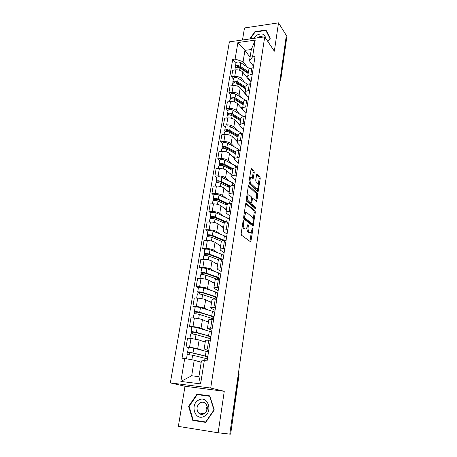 <?xml version="1.0" encoding="UTF-8"?>
<svg xmlns="http://www.w3.org/2000/svg" width="457" height="457" viewBox="0 0 457 457"><rect width="100%" height="100%" fill="white"/><g stroke="black" fill="none" stroke-linecap="round" stroke-linejoin="round"><path stroke-width="0.69" d="M243.512 220.748L243.038 221.279L241.176 233.67L241.513 235.229L250.802 241.947L252.881 229.123L252.441 228.06L250.933 232.573L249.91 232.562L249.179 231.996C248.265 231.036 247.923 229.403 248.151 227.106L248.38 225.535L247.923 224.456L246.392 229.003L245.323 228.991L244.569 228.409C243.627 227.42 243.273 225.764 243.507 223.433L243.512 220.748M254.246 172.449L253.932 170.889L251.173 168.462L248.922 182.172L249.242 183.743L258.102 191.751L260.233 178.361L259.936 176.842L256.8 174.031L255.709 180.167L256.017 181.703L257.422 183.057C258.559 185.136 258.571 187.102 257.457 188.947L256.571 188.867L250.962 183.588C249.779 181.48 249.762 179.481 250.904 177.59L251.847 177.687L253.138 178.63L254.246 172.449L253.155 172.489L252.841 170.935L250.899 169.016M264.723 36.863L274.343 51.173L278.513 22.85L286.333 35.457L229.802 434.116L218.155 432.785L224.261 391.301L210.706 388.033L264.723 36.863L229.385 41.85L170.335 382.903L185.011 386.268L178.356 426.381L218.155 432.785M246.323 203.194L245.649 203.902L243.615 217.429L243.947 218.994L253.098 226.129L255.332 212.219L255.023 210.711L245.94 203.199M246.294 199.64L248.288 186.359L248.951 185.696L257.497 193.631L257.805 195.145L256.703 201.36L252.607 198.224L251.756 202.657L252.07 204.193L255.669 207.347L255.669 208.906L246.62 201.211L246.294 199.64M278.513 22.85L244.489 27.951L242.49 39.999M286.133 36.868L286.653 38.091L280.689 80.255M238.337 373.935L239.12 374.22L230.642 434.144L238.885 374.1L238.565 372.346M229.814 434.064L230.385 434.127M208.7 350.702L204.142 348.925L208.963 349.045M205.216 342.202L199.126 339.962L191.003 338.437L189.546 347.171L197.71 348.668L202.28 350.233M189.546 347.171L186.073 346.834L188.381 347.611M210.363 340.174L205.536 340.179M191.003 338.437L187.541 338.129L186.073 346.834M211.911 330.331L207.444 328.257L212.248 328.195M191.786 327.263L189.524 326.372L192.974 326.646C196.316 326.972 199.006 327.492 201.04 328.212L205.359 329.948M213.619 319.494L208.815 319.694M208.409 322.231L202.434 319.677C200.412 318.923 197.738 318.392 194.402 318.089L190.963 317.832L189.524 326.372M215.058 310.354L210.683 307.989C210.888 307.652 211.957 307.544 213.893 307.652L215.47 307.75M195.128 307.31L192.911 306.304L196.333 306.527C199.652 306.807 202.308 307.35 204.308 308.149L208.449 310.063M216.812 299.226L215.241 299.135C213.31 299.038 212.242 299.169 212.037 299.535L212.025 299.609M211.54 302.643L205.673 299.775C203.691 298.941 201.04 298.392 197.732 298.13L194.322 297.93L192.911 306.304M218.143 290.761L213.859 288.116C214.076 287.716 215.144 287.556 217.058 287.63L218.623 287.71M198.407 287.739L196.23 286.625L199.623 286.79C202.919 287.03 205.553 287.59 207.518 288.47L211.511 290.561M219.943 279.347L218.383 279.278C216.469 279.216 215.401 279.398 215.184 279.821L215.173 279.907M214.607 283.42L208.855 280.255C206.901 279.341 204.285 278.776 201 278.553L197.613 278.41L196.23 286.625M221.171 271.532L217.589 269.402L216.978 268.619C217.201 268.162 218.263 267.956 220.165 268.002L221.719 268.053M201.623 268.539L199.481 267.316L202.857 267.431C206.124 267.631 208.729 268.208 210.66 269.167L214.539 271.429M204.228 255.554L204.445 254.252L204.09 253.784C204.982 253.224 206.718 253.321 209.289 254.075L220.834 258.485L223.01 259.85L221.462 259.81C219.566 259.776 218.503 260.004 218.275 260.484L218.257 260.581M217.623 264.552L211.974 261.107C210.054 260.119 207.467 259.53 204.205 259.348L200.84 259.256L199.481 267.316M224.141 252.67L220.628 250.356L220.034 249.493C220.263 248.979 221.325 248.734 223.216 248.745L224.758 248.774M204.776 249.693L202.68 248.374L206.027 248.431C209.272 248.597 211.842 249.191 213.745 250.225L217.515 252.652M226.026 240.725L224.484 240.708C222.599 240.708 221.542 240.976 221.308 241.513L221.291 241.622M220.582 246.037L215.036 242.319C213.145 241.256 210.586 240.65 207.352 240.502L204.011 240.462L202.68 248.374M227.06 234.15L223.604 231.67L223.033 230.728C223.267 230.162 224.324 229.871 226.204 229.854L227.735 229.86M207.872 231.202L205.81 229.78L209.14 229.791C212.356 229.917 214.904 230.534 216.772 231.636L220.451 234.224M228.98 221.965L227.455 221.971C225.581 221.999 224.524 222.308 224.284 222.896L224.261 223.016M223.49 227.854L218.04 223.873C216.184 222.742 213.648 222.119 210.437 222.011L207.118 222.022L205.81 229.78M229.922 215.972L226.529 213.328L225.975 212.316C226.221 211.694 227.272 211.363 229.14 211.317L230.659 211.3M210.911 213.048L208.889 211.534L212.191 211.5C215.39 211.585 217.909 212.214 219.748 213.39L223.336 216.138M231.876 203.554L230.362 203.576C228.506 203.633 227.449 203.988 227.203 204.627L227.18 204.753M226.341 210.003L220.988 205.77C219.16 204.57 216.652 203.931 213.465 203.862L210.174 203.913L208.889 211.534M232.733 198.127L229.403 195.322L228.86 194.236C229.117 193.568 230.168 193.197 232.019 193.122L233.527 193.088M213.899 195.219L211.911 193.619L215.19 193.54C218.36 193.591 220.857 194.236 222.668 195.476L226.175 198.372M234.727 185.485L233.219 185.531C231.373 185.611 230.322 185.999 230.071 186.69L230.048 186.827M229.146 192.471L223.884 187.993C222.085 186.73 219.606 186.079 216.441 186.039L213.168 186.142L211.911 193.619M235.492 180.606L232.219 177.642L231.699 176.493C231.956 175.774 233.007 175.368 234.847 175.265L236.343 175.208M216.829 177.716L214.876 176.031L218.132 175.905C221.285 175.928 223.747 176.585 225.53 177.887L228.963 180.932M237.52 167.742L236.023 167.81C234.19 167.919 233.144 168.347 232.881 169.084L232.859 169.233M231.899 175.254L226.729 170.541C224.958 169.216 222.502 168.547 219.36 168.542L216.115 168.684L214.876 176.031M238.206 163.395L234.989 160.287L234.481 159.07C234.749 158.305 235.795 157.859 237.617 157.734L239.108 157.659M219.703 160.527L217.789 158.756L221.022 158.59C224.147 158.579 226.592 159.253 228.346 160.613L231.71 163.795M240.262 150.33L238.777 150.416C236.955 150.547 235.915 151.01 235.646 151.793L235.618 151.953M234.544 158.282L229.517 153.403C227.775 152.015 225.347 151.336 222.233 151.358L219 151.541L217.789 158.756M240.868 146.486L237.709 143.235L237.217 141.961C237.486 141.15 238.531 140.67 240.342 140.522L241.822 140.425M222.53 143.641L220.645 141.796L223.861 141.584C226.963 141.544 229.38 142.23 231.105 143.652L234.407 146.965M242.953 133.227L241.485 133.33C239.674 133.49 238.634 133.987 238.36 134.815L238.331 134.981M237.257 141.716L232.265 136.563C230.545 135.118 228.14 134.427 225.05 134.484L221.839 134.706L220.645 141.796M243.484 129.874L240.376 126.492L239.902 125.155C240.176 124.304 241.216 123.79 243.021 123.613L244.489 123.499M225.312 127.052L223.456 125.127L226.649 124.881C229.734 124.807 232.122 125.509 233.824 126.983L237.057 130.428M245.603 116.432L244.135 116.552C242.341 116.735 241.302 117.266 241.028 118.135L240.999 118.306M239.874 125.389L234.955 120.02C233.27 118.523 230.888 117.815 227.815 117.9L224.633 118.163L223.456 125.127M246.055 113.553L242.998 110.04L242.541 108.646C242.821 107.749 243.861 107.206 245.649 107.007L247.106 106.875M228.037 110.754L226.215 108.755L229.391 108.469C232.447 108.366 234.818 109.08 236.492 110.611L239.662 114.181M248.197 99.934L246.746 100.072C244.963 100.277 243.929 100.837 243.644 101.745L243.615 101.928M242.736 109.674L237.606 103.768C235.943 102.214 233.584 101.5 230.534 101.614L227.369 101.911L226.215 108.755M248.579 97.512L245.58 93.874L245.135 92.423C245.42 91.491 246.454 90.914 248.231 90.697L249.676 90.549M230.722 94.73L228.928 92.662L232.082 92.343C235.121 92.211 237.463 92.937 239.114 94.519L242.221 98.209M250.75 83.722L249.311 83.877C247.534 84.105 246.506 84.699 246.214 85.648L246.186 85.836M248.522 97.872L240.205 87.795C238.565 86.19 236.235 85.459 233.207 85.602L230.065 85.939L228.928 92.662M251.064 81.752L248.111 77.987L247.683 76.485C247.974 75.514 249.002 74.908 250.767 74.668L252.207 74.502M233.361 78.987L231.596 76.85L234.727 76.496C237.743 76.336 240.062 77.073 241.69 78.707L244.741 82.511M253.258 67.796L251.83 67.967C250.065 68.219 249.036 68.836 248.745 69.824L248.717 70.024M250.944 82.494L242.764 72.097C241.147 70.447 238.84 69.704 235.835 69.87L232.71 70.241L231.596 76.85M201.189 362.321L194.236 360.19L191.683 375.768L198.909 376.631L201.417 360.956L204.313 360.573L207.101 360.87L255.035 56.548L252.555 56.862L249.488 60.89L251.31 49.516L244.941 50.361L243.09 61.684L247.22 67.076M204.313 360.573L200.606 383.886L180.858 381.418L184.714 358.494L194.236 360.19M243.09 61.684L235.109 59.084L232.71 59.387L182.023 358.208L184.714 358.494M235.109 59.084L237.891 42.552L255.212 40.13L252.555 56.862M210.706 388.033L170.335 382.903M224.261 391.301L185.011 386.268M196.996 394.163L188.592 406.302L192.803 420.411L205.696 422.405L214.264 409.986L209.774 395.865L196.996 394.163L199.452 394.911M267.911 41.604L270.236 38.319L265.991 30.048L254.915 31.664L249.722 38.982M250.065 57.279L244.941 50.361L237.891 42.552M253.504 66.254L249.488 60.89M235.949 63.512L232.71 59.387M206.832 358.608L207.095 356.946M210.02 338.403L210.249 336.963M213.151 318.592L213.345 317.364M216.218 299.146L216.378 298.124M200.606 383.886L198.909 376.631M180.858 381.418L191.683 375.768M251.31 49.516L255.212 40.13M195.333 420.377L195.453 420.783L205.719 422.371M209.843 396.088L199.589 394.717M189.112 406.376L197.253 394.62L209.632 396.27L213.973 409.952L205.679 421.971L193.197 420.046L189.112 406.376L188.592 406.302M195.453 420.783L192.803 420.411M255.172 32.041L254.915 31.664M242.359 225.787L243.45 228.403L244.569 228.409M245.323 228.991L244.204 228.991L243.45 228.403M246.951 228.283C246.98 230.088 247.357 231.322 248.077 231.99L249.179 231.996M249.83 232.567L248.808 232.556L248.077 231.99M249.945 241.542L251.35 232.093M253.178 219.543L254.241 212.231L253.932 210.723L245.706 203.645M252.258 225.695L252.51 224.136M244.512 216.738L244.746 217.829L252.487 224.119L253.172 221.976C253.395 219.731 253.064 218.109 252.167 217.121L246.906 212.733L245.809 212.694L244.512 216.738L243.718 216.744M243.587 217.8L244.746 217.829M251.39 224.119L252.487 224.119L251.39 224.119L243.627 217.835M245.735 212.694L244.695 212.705L244.249 213.219M248.328 186.176L256.417 193.654L257.497 193.631M255.88 200.886L256.72 195.168L256.417 193.654M250.636 202.834L250.973 204.21L254.578 207.364L255.669 207.347M254.806 208.341L254.578 207.364M249.293 194.968L248.362 194.905C247.174 196.858 247.186 198.881 248.397 200.977L250.43 202.759L251.082 202.063L251.63 198.327L251.316 196.784L249.293 194.968M248.082 194.911L246.951 195.265M246.414 198.846L247.288 200.994L248.397 200.977M250.465 202.782L249.328 202.777L247.288 200.994M252.31 178.133L253.155 172.489M250.596 177.602L249.568 177.876M249.014 181.543L249.865 183.623L250.962 183.588M256.697 188.97L255.486 188.895L249.865 183.623M258.205 184.948L259.159 178.401L258.862 176.882L256.531 174.585M257.28 191.266L257.657 188.747M205.764 356.254L205.696 356.677L206.193 356.557L204.256 355.82L191.877 352.878L188.01 352.541L187.593 352.313L188.387 347.571M205.696 356.677L207.729 356.888M207.764 356.654L192.997 352.93L187.593 352.313M208.501 351.981L193.785 348.148L188.393 347.548M189.164 354.609L189.506 352.547M207.415 358.871L192.626 355.192L187.21 354.586M201.229 362.144L198.795 361.59M187.684 354.501L188.01 352.541M208.958 336.124L208.866 336.678L209.369 336.501L207.467 335.627L195.265 332.37L191.426 332.119L191.02 331.833L191.797 327.195M208.866 336.678L210.883 336.86M210.928 336.552L196.384 332.382C193.682 331.782 191.894 331.599 191.02 331.833M211.654 331.971L197.156 327.698C194.459 327.086 192.677 326.909 191.803 327.166M192.591 334.004L192.917 332.05M204.696 342.013L205.222 342.144M210.586 338.728L196.019 334.604C193.311 334.004 191.523 333.821 190.649 334.05L190.649 334.073M205.262 341.899L202.348 341.151M191.123 333.936L191.426 332.119M212.082 316.375L211.974 317.061L212.482 316.821L210.626 315.821L198.589 312.262L194.773 312.091L194.385 311.76L195.145 307.213M211.974 317.061L213.979 317.209M214.036 316.832L199.703 312.234C197.036 311.594 195.259 311.434 194.385 311.76M214.744 312.337L212.459 311.28L200.463 307.641C197.801 306.99 196.03 306.836 195.15 307.178M195.956 313.805L196.264 311.954M208.026 322.071L208.415 322.179M213.699 318.963L199.343 314.41C196.67 313.776 194.899 313.611 194.019 313.925L194.014 313.959M208.466 321.871L205.724 321.082M194.493 313.77L194.773 312.091M203.976 416.436C213.413 412.254 207.912 394.985 198.904 399.966C189.655 404.017 194.791 421.268 203.976 416.436M203.896 413.928C207.604 411.186 208.289 407.815 205.953 403.822C204.365 402.149 202.525 401.766 200.423 402.674C196.704 405.456 196.047 408.844 198.458 412.848C200.023 414.453 201.834 414.813 203.896 413.928M209.923 396.333L209.632 396.27M205.964 422.011L205.679 421.971M207.221 406.444C206.198 408.084 205.884 409.855 206.273 411.751M265.688 38.302C264.832 33.841 261.832 32.807 256.703 35.2L253.549 38.439M262.918 37.12C261.495 36.252 259.844 36.36 257.965 37.451L257.325 37.908M250.259 38.908L255.126 32.047L265.86 30.482L269.967 38.497L267.836 41.501M267.442 32.881L265.86 30.482M215.156 296.999L215.03 297.81L215.538 297.513L213.716 296.387L201.851 292.537L198.058 292.446L197.681 292.063L198.424 287.613M215.03 297.81L217.012 297.93M217.086 297.484L214.83 296.336L202.959 292.48C200.326 291.795 198.567 291.657 197.681 292.063M217.778 293.068L215.533 291.897L203.702 287.973C201.074 287.282 199.321 287.15 198.435 287.573M214.144 296.536L215.098 297.353M199.258 293.988L199.549 292.24M211.248 302.5L211.545 302.597M216.298 299.192L202.611 294.611C199.972 293.937 198.207 293.794 197.327 294.188L197.315 294.228M211.602 302.22L208.992 301.397M197.801 293.994L198.058 292.446M214.967 296.89L214.099 296.844M218.172 277.982L218.023 278.913L218.537 278.559L216.755 277.319L205.05 273.189L201.28 273.166L200.914 272.743L201.646 268.385M218.023 278.913L219.463 279.267L219.994 279.004M220.074 278.49L217.858 277.233L206.153 273.092C203.554 272.378 201.805 272.258 200.914 272.743M220.76 274.16L218.555 272.875L206.884 268.67C204.285 267.951 202.542 267.836 201.651 268.333M217.178 277.479L217.046 278.29L218.035 278.85M202.491 274.554L202.765 272.903M218.24 278.964L218.823 279.301M217.441 279.267L205.81 275.188C203.205 274.474 201.457 274.354 200.566 274.828L200.56 274.874M214.687 282.946L212.162 282.078M201.046 274.588L201.28 273.166M218.115 278.33L217.046 278.29M221.491 259.81L219.737 258.599L208.192 254.201L204.445 254.252M221.051 259.805L221.125 259.319M223.679 255.594L221.514 254.206L210.003 249.739C207.438 248.979 205.707 248.882 204.816 249.459L204.805 249.511M220.148 258.771L219.977 259.844M205.667 255.48L205.924 253.926M219.114 259.982L208.952 256.131C206.375 255.383 204.639 255.28 203.748 255.834L203.736 255.886M217.709 264.026L215.264 263.118M223.662 240.725L211.271 235.566L207.552 235.692L207.204 235.178L207.906 230.991M225.033 240.713L212.368 235.412C209.826 234.624 208.106 234.55 207.204 235.178M226.552 237.372L224.421 235.881L213.071 231.156C210.534 230.362 208.815 230.288 207.918 230.934M223.627 240.702L223.01 240.776M223.027 240.696L221.891 239.908M208.786 236.772L209.026 235.304M221.474 241.267L212.037 237.429C209.489 236.646 207.769 236.566 206.867 237.189L206.861 237.246M220.68 245.455L218.297 244.501M207.352 236.875L207.552 235.692M225.478 222.159L214.299 217.281L210.597 217.469L210.266 216.915L210.951 212.813M229.368 219.48L227.278 217.886L216.075 212.911C213.568 212.088 211.865 212.031 210.963 212.751M227.278 217.886L226.626 221.999L215.384 217.092C212.876 216.275 211.168 216.218 210.266 216.915M224.81 222.388L223.153 221.148M211.842 218.4L212.071 217.029M224.256 223.067L215.058 219.074C212.545 218.257 210.837 218.195 209.934 218.892L209.923 218.954M223.593 227.226L221.268 226.232M210.42 218.537L210.597 217.469M227.626 204.13L217.264 199.326L213.59 199.578L213.265 198.984L213.939 194.968M232.139 201.903L230.082 200.212L219.023 195.008C216.549 194.151 214.859 194.116 213.95 194.893M228.449 203.799L218.349 199.109C215.87 198.264 214.173 198.218 213.265 198.984M227.175 204.782L224.695 202.771M214.841 200.372L215.058 199.081M227.106 205.244L218.029 201.051C215.544 200.206 213.847 200.166 212.939 200.926L212.928 200.994M226.449 209.329L224.181 208.295M213.43 200.537L213.59 199.578M230.111 186.57L220.183 181.697L216.527 182.012L216.212 181.383L216.875 177.442M234.858 184.639L232.836 182.857L221.925 177.425C219.474 176.539 217.795 176.516 216.886 177.362M230.636 186.068L221.262 181.452C218.806 180.572 217.126 180.549 216.212 181.383M229.802 187.69L226.426 184.765M217.789 182.674L217.995 181.463M229.9 187.741L220.942 183.36C218.486 182.486 216.807 182.463 215.893 183.286L215.881 183.36M229.26 191.751L227.032 190.678M216.384 182.869L216.527 182.012M232.824 169.444L223.045 164.389L219.411 164.76L219.109 164.092L219.754 160.224M237.531 167.679L235.544 165.811L224.77 160.156C222.353 159.242 220.685 159.242 219.771 160.15M233.059 168.747L224.119 164.114C221.691 163.206 220.023 163.2 219.109 164.092M231.213 169.81L228.294 167.102M220.685 165.291L220.874 164.16M232.647 170.547L223.81 165.988C221.382 165.086 219.708 165.074 218.794 165.96L218.783 166.04M232.019 174.488L229.837 173.374M219.286 165.514L219.411 164.76M235.509 152.632L225.855 147.383C224.707 146.937 223.907 146.943 223.467 147.4L223.61 147.731L222.245 147.817L221.953 147.114L222.588 143.321M239.822 150.353L238.2 149.062L227.563 143.195C225.175 142.258 223.519 142.27 222.599 143.235M235.641 151.833L226.923 147.085C224.524 146.149 222.867 146.16 221.953 147.114M232.796 152.272L230.265 149.782M223.53 148.217L223.702 147.165M235.349 153.655L226.621 148.925C224.221 147.994 222.559 147.999 221.645 148.948L221.628 149.028M234.727 157.528L232.584 156.38M222.136 148.468L222.245 147.817M238.154 136.112L228.614 130.679C227.477 130.216 226.689 130.234 226.249 130.713L226.386 131.068L225.027 131.165L224.747 130.428L225.37 126.709M241.822 133.307L230.311 126.538C227.946 125.572 226.301 125.601 225.381 126.623M238.286 135.272L229.682 130.354C227.312 129.394 225.667 129.422 224.747 130.428M234.504 135.078L232.31 132.781M226.324 131.45L226.483 130.468M238 137.06L229.385 132.164C227.009 131.205 225.364 131.228 224.444 132.233L224.427 132.319M237.394 140.865L235.286 139.682M224.935 131.725L225.027 131.165M240.748 119.877L231.333 114.267C230.208 113.793 229.42 113.816 228.98 114.324L229.111 114.696L227.763 114.81L227.489 114.039L228.1 110.388M243.667 116.604L233.007 110.166C230.671 109.177 229.037 109.217 228.117 110.297M240.885 118.997L232.39 113.919C230.048 112.936 228.414 112.976 227.489 114.039M236.309 118.197L234.401 116.095M229.066 114.975L229.214 114.067M240.605 120.757L232.099 115.695C229.751 114.713 228.117 114.753 227.192 115.81L227.175 115.901M240.011 124.493L237.937 123.27M227.689 115.273L227.763 114.81M243.295 103.922L233.995 98.141C232.887 97.655 232.105 97.684 231.665 98.221L231.79 98.603L230.454 98.735L230.185 97.929L230.785 94.353M243.444 102.996L235.052 97.769C232.733 96.758 231.111 96.815 230.185 97.929M245.529 100.289L235.658 94.079C233.35 93.068 231.728 93.125 230.802 94.256M238.183 101.637L236.526 99.712M231.762 98.786L231.899 97.947M243.17 104.727L234.767 99.517C232.442 98.506 230.819 98.563 229.894 99.672L229.877 99.769M242.581 108.4L240.542 107.149M230.391 99.106L230.454 98.735M245.803 88.235L236.617 82.289C235.521 81.797 234.744 81.832 234.298 82.391L234.424 82.786L233.093 82.934L232.836 82.1L233.424 78.587M245.957 87.27L237.669 81.894C235.372 80.866 233.767 80.935 232.836 82.1M247.523 84.328L238.268 78.273C235.978 77.233 234.372 77.307 233.441 78.49M240.108 85.373L238.668 83.62M234.407 82.877L234.538 82.106M244.929 93.514L245.672 93.993M247.391 96.073L247.351 96.45M247.008 96.033L247.06 95.673M245.683 88.972L237.383 83.614C235.087 82.58 233.476 82.648 232.55 83.814L232.533 83.911M245.106 92.582L243.101 91.297M233.047 83.22L233.093 82.934M248.271 72.812L239.194 66.711C238.108 66.202 237.337 66.242 236.892 66.831L237.012 67.236L237.132 66.533M248.425 71.812L240.239 66.294C237.971 65.237 236.372 65.322 235.441 66.539L235.658 67.607M249.608 68.699L240.828 62.735C238.565 61.672 236.966 61.758 236.041 62.986L236.018 63.095M248.751 78.918L249.488 80.363M242.073 69.401L240.828 67.807M247.414 78.004L249.019 79.147M249.636 79.935L249.796 81.032M249.453 80.598L249.573 79.849M250.699 82.186L251.047 81.729M248.162 73.486L239.959 67.984C237.691 66.928 236.092 67.008 235.161 68.224L235.144 68.327M247.671 77.09L245.615 75.719M249.128 79.29L248.682 79.335M236.458 67.31L235.692 67.402M233.207 85.602L232.082 92.343M230.534 101.614L229.391 108.469M227.815 117.9L226.649 124.881M225.05 134.484L223.861 141.584M222.233 151.358L221.022 158.59M219.36 168.542L218.132 175.905M216.441 186.039L215.19 193.54M213.465 203.862L212.191 211.5M210.437 222.011L209.14 229.791M207.352 240.502L206.027 248.431M204.205 259.348L202.857 267.431M201 278.553L199.623 286.79M197.732 298.13L196.333 306.527M194.402 318.089L192.974 326.646M235.835 69.87L234.727 76.496M242.764 72.097L241.69 78.707M240.205 87.795L239.114 94.519M249.311 83.877L248.231 90.697M237.606 103.768L236.492 110.611M246.746 100.072L245.649 107.007M234.955 120.02L233.824 126.983M244.135 116.552L243.021 123.613M232.265 136.563L231.105 143.652M241.485 133.33L240.342 140.522M229.517 153.403L228.346 160.613M238.777 150.416L237.617 157.734M226.729 170.541L225.53 177.887M236.023 167.81L234.847 175.265M223.884 187.993L222.668 195.476M233.219 185.531L232.019 193.122M220.988 205.77L219.748 213.39M230.362 203.576L229.14 211.317M218.04 223.873L216.772 231.636M227.455 221.971L226.204 229.854M215.036 242.319L213.745 250.225M224.484 240.708L223.216 248.745M211.974 261.107L210.66 269.167M221.462 259.81L220.165 268.002M208.855 280.255L207.518 288.47M218.383 279.278L217.058 287.63M205.673 299.775L204.308 308.149M215.241 299.135L213.893 307.652M202.434 319.677L201.04 328.212M212.037 319.38L210.66 328.069M199.126 339.962L197.71 348.668M208.763 340.031L207.364 348.891M251.83 67.967L250.767 74.668M280.13 79.21L280.541 79.786L286.522 37.491M279.861 81.095L280.541 79.786L280.678 80.329L279.77 81.774M242.713 223.433L243.507 223.433M247.614 225.535L248.38 225.535M247.357 227.106L248.151 227.106M252.133 229.123L252.881 229.123M250.036 241.159L251.139 241.17M242.953 221.845L243.747 221.845M253.932 210.723L255.023 210.711M254.241 212.231L255.332 212.219M252.327 225.381L253.424 225.381M243.969 215.076L244.763 215.07M248.545 185.708L248.951 185.696M256.72 195.168L257.805 195.145M255.92 200.68L257.005 200.657M251.544 198.944L252.304 198.926M250.87 202.674L251.756 202.657M250.973 204.21L252.07 204.193M249.328 202.777L250.43 202.759M252.333 177.996L253.429 177.956M255.486 188.895L256.571 188.867M256.743 174.083L257.137 174.071M258.862 176.882L259.936 176.842M259.159 178.401L260.233 178.361M257.314 191.1L258.394 191.072M251.11 168.524L251.527 168.507M252.841 170.935L253.932 170.889M205.382 355.877L206.124 351.176M192.997 352.93L193.785 348.148M204.627 360.607L205.027 358.105M191.871 359.768L192.626 355.192M208.592 335.649L209.323 331.034M196.384 332.382L197.156 327.698M207.906 339.962L208.243 337.832M195.288 339.031L196.019 334.604M211.74 315.804L212.459 311.28M199.703 312.234L200.463 307.641M211.18 319.329L211.397 317.952M198.646 318.66L199.343 314.41M214.83 296.336L215.533 291.897M202.959 292.48L203.702 287.973M214.39 299.101L214.493 298.444M201.937 298.684L202.611 294.611M217.858 277.233L218.555 272.875M206.153 273.092L206.884 268.67M205.17 279.084L205.81 275.188M220.834 258.485L221.514 254.206M209.289 254.075L210.003 249.739M208.335 259.862L208.952 256.131M223.759 240.079L224.421 235.881M212.368 235.412L213.071 231.156M211.442 241.005L212.037 237.429M215.384 217.092L216.075 212.911M214.493 222.49L215.058 219.074M229.54 203.622L230.082 200.212M218.349 199.109L219.023 195.008M217.492 204.325L218.029 201.051M232.407 185.582L232.836 182.857M221.262 181.452L221.925 177.425M220.428 186.49L220.942 183.36M235.212 167.879L235.544 165.811M224.119 164.114L224.77 160.156M223.319 168.976L223.81 165.988M237.971 150.496L238.2 149.062M226.923 147.085L227.563 143.195M226.152 151.775L226.621 148.925M240.685 133.421L240.81 132.599M229.682 130.354L230.311 126.538M228.934 134.884L229.385 132.164M232.39 113.919L233.007 110.166M231.67 118.289L232.099 115.695M235.052 97.769L235.658 94.079M234.355 101.985L234.767 99.517M237.669 81.894L238.268 78.273M237 85.967L237.383 83.614M240.239 66.294L240.828 62.735M239.594 70.218L239.959 67.984M248.745 69.824L247.683 76.485M205.547 340.134L204.142 348.925M208.82 319.632L207.444 328.257M212.037 299.535L210.683 307.989M215.184 279.821L213.859 288.116M218.275 260.484L216.978 268.619M221.308 241.513L220.034 249.493M224.284 222.896L223.033 230.728M227.203 204.627L225.975 212.316M230.071 186.69L228.86 194.236M232.881 169.084L231.699 176.493M235.646 151.793L234.481 159.07M238.36 134.815L237.217 141.961M241.028 118.135L239.902 125.155M243.644 101.745L242.541 108.646M246.214 85.648L245.135 92.423M239.12 374.209L238.571 372.284M250.482 241.942L250.802 241.947M252.795 226.129L253.098 226.129M244.695 212.705L245.809 212.694M256.417 201.366L256.703 201.36M251.641 198.241L252.607 198.224M247.254 194.928L248.362 194.905M252.847 178.641L253.138 178.63M249.802 177.63L250.904 177.59M257.817 191.763L258.102 191.751M186.502 358.814L187.216 354.563M189.929 338.34L190.649 334.05M193.334 318.009L194.019 313.925M204.176 413.779L198.458 412.848M196.676 298.067L197.327 294.188M199.949 278.507L200.566 274.828M204.09 253.784L204.816 249.459M203.165 259.319L203.748 255.834M206.318 240.491L206.867 237.189M209.409 222.016L209.934 218.892M212.448 203.879L212.939 200.926M215.43 186.073L215.893 183.286M218.355 168.587L218.794 165.96M221.234 151.416L221.645 148.948M224.056 134.552L224.444 132.233M226.832 117.986L227.192 115.81M229.557 101.705L229.894 99.672M232.236 85.71L232.55 83.814M235.441 66.539L236.041 62.986M234.864 69.984L235.161 68.224"/></g></svg>
